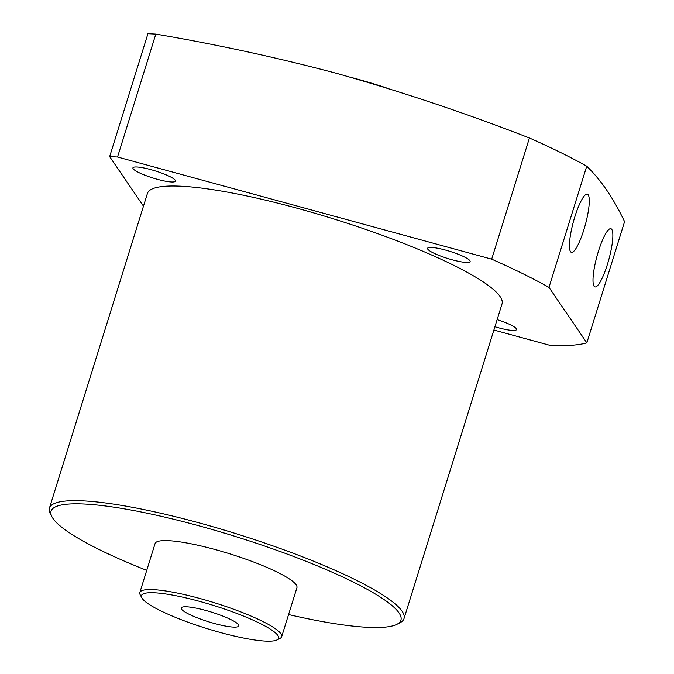 <?xml version="1.0" encoding="UTF-8"?>
<svg xmlns="http://www.w3.org/2000/svg" width="674" height="674" viewBox="0 0 674 674"><rect width="100%" height="100%" fill="white"/><g stroke="black" fill="none" stroke-linecap="round" stroke-linejoin="round"><path stroke-width="1.01" d="M214.509 623.526A30.17 5.055 -162.7 0 0 238.832 625.902A30.17 5.055 -162.7 0 0 205.536 610.383A30.17 5.055 -162.7 0 0 181.23 607.956A30.17 5.055 -162.7 0 0 214.509 623.526M199.344 601.301A71.806 12.022 -162.7 0 0 141.86 597.863A71.806 12.022 -162.7 0 0 220.701 632.608A71.806 12.022 -162.7 0 0 276.98 639.946A71.806 12.022 -162.7 0 0 199.344 601.301M141.86 597.863L140.234 594.872A74.283 12.444 17.3 0 1 139.83 592.53A74.283 12.444 17.3 0 1 199.698 598.436A74.283 12.444 17.3 0 1 281.673 636.711A74.283 12.444 17.3 0 1 280.013 638.413L276.98 639.946M281.673 636.711L296.914 587.77A74.283 12.444 -162.7 0 0 214.947 549.487A74.283 12.444 -162.7 0 0 155.071 543.589L139.83 592.53M288.573 614.553A183.227 30.692 -162.7 0 0 396.843 624.351A183.227 30.692 -162.7 0 0 198.737 525.745A183.227 30.692 -162.7 0 0 52.05 516.966A183.227 30.692 -162.7 0 0 146.73 570.373M52.05 516.966L50.424 513.976A185.704 31.105 17.3 0 1 49.421 508.129A185.704 31.105 17.3 0 1 199.1 522.872A185.704 31.105 17.3 0 1 404.021 618.572A185.704 31.105 17.3 0 1 399.876 622.818L396.843 624.351M574.871 216.691A30.17 6.15 105.3 0 0 571.375 252.354A30.17 6.15 105.3 0 0 583.844 229.842A30.17 6.15 105.3 0 0 587.265 194.154A30.17 6.15 105.3 0 0 574.871 216.691M598.445 251.233A30.17 6.15 105.3 0 0 594.948 286.897A30.17 6.15 105.3 0 0 607.417 264.377A30.17 6.15 105.3 0 0 610.838 228.697A30.17 6.15 105.3 0 0 598.445 251.233M452.153 259.793A22.284 3.732 -162.7 0 0 470.115 261.563A22.284 3.732 -162.7 0 0 445.522 250.079A22.284 3.732 -162.7 0 0 427.56 248.31A22.284 3.732 -162.7 0 0 452.153 259.793M157.514 179.343A22.284 3.732 -162.7 0 0 175.476 181.112A22.284 3.732 -162.7 0 0 150.883 169.629A22.284 3.732 -162.7 0 0 132.921 167.86A22.284 3.732 -162.7 0 0 157.514 179.343M494.918 326.747A22.284 3.732 -162.7 0 0 498.558 327.791A22.284 3.732 -162.7 0 0 516.52 329.561A22.284 3.732 -162.7 0 0 497.134 319.619M143.469 206.168L109.651 156.612L147.935 33.7L155.82 34.096L117.537 157.008L491.683 259.17L529.427 137.993A287.225 48.107 17.3 0 1 586.734 166.208L548.99 287.385A287.225 48.107 -162.7 0 0 491.683 259.17M529.427 137.993C466.147 113.325 401.822 91.765 336.444 73.314C276.989 57.517 216.775 44.45 155.82 34.096M386.194 87.831A94.09 15.763 -162.7 0 0 357.186 79.043A94.09 15.763 -162.7 0 0 352.165 77.695M404.021 618.572L502.02 303.932A185.704 31.105 -162.7 0 0 297.099 208.232A185.704 31.105 -162.7 0 0 147.412 193.489L49.421 508.129M586.734 166.208C600.879 179.84 613.5 198.325 624.579 221.662L586.843 342.847A287.225 48.107 -162.7 0 1 550.607 345.518L493.89 330.033M548.99 287.385L586.843 342.847M117.537 157.008L109.651 156.612"/></g></svg>
